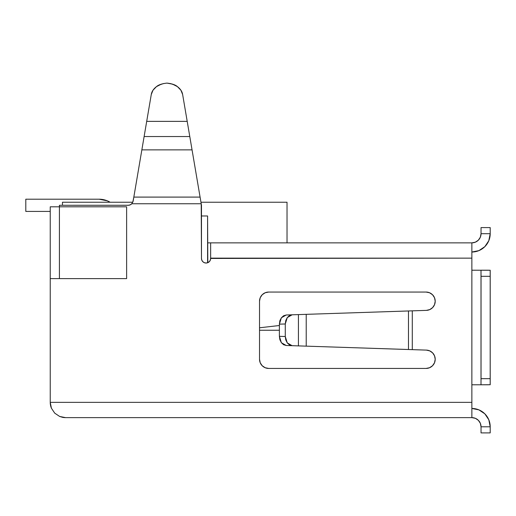 <?xml version="1.0" encoding="UTF-8"?>
<svg xmlns="http://www.w3.org/2000/svg" width="516" height="516" viewBox="0 0 516 516"><rect width="100%" height="100%" fill="white"/><g stroke="black" fill="none" stroke-linecap="round" stroke-linejoin="round"><path stroke-width="0.77" d="M260.225 297.713L262.212 294.739L265.185 292.753L268.694 292.056L426.042 292.056L429.544 292.753L432.518 294.739L434.511 297.713L435.207 301.221A9.165 9.165 0 0 1 426.339 310.38L412.29 310.845L412.29 349.642L426.339 350.106L429.757 350.893L432.627 352.892L434.537 355.834L435.207 359.271A9.165 9.165 0 0 1 426.042 368.437L268.694 368.437L265.185 367.734L262.212 365.747L260.225 362.774L259.529 359.271L259.529 301.221L260.225 297.713L259.529 301.221L259.529 359.271L260.225 362.774M153 90.216L156.49 86.617L153 90.216L151.272 94.518L146.699 121.37L187.205 121.37L146.699 121.37L144.119 136.54L189.785 136.54L182.638 94.518L180.903 90.216L177.414 86.617L180.903 90.216M259.529 330.246L279.388 330.246L259.529 330.246M488.575 270.21L481.002 270.21L481.035 276.318L490.2 276.318L490.2 378.667L481.035 378.667L481.002 384.781L471.869 384.781L471.869 417.625A9.165 9.165 0 0 1 481.035 426.79L481.035 432.898L490.2 432.898L490.2 426.79L481.035 426.79L481.035 432.898L490.2 432.898L490.2 426.79A18.331 18.331 0 0 0 471.869 408.459L478.887 409.852L484.834 413.826L488.807 419.772L490.2 426.79L481.035 426.79L480.338 423.281L478.351 420.308L475.378 418.321L471.869 417.625L65.519 417.625L471.869 417.625L471.869 402.351L50.239 402.351L50.239 278.608L50.239 402.351A15.274 15.274 0 0 0 51.407 408.195L54.715 413.148L59.675 416.464L62.539 417.328A15.274 15.274 0 0 0 65.519 417.625L59.675 416.464L54.715 413.148L51.407 408.195L50.239 402.351L471.869 402.351L471.869 258.142L210.644 258.142L210.296 260.199L210.644 258.445A4.586 4.586 0 0 1 206.058 263.031A4.586 4.586 0 0 1 201.479 258.445L201.827 260.199L202.82 261.683L204.304 262.676L206.058 263.031L207.813 262.676L207.587 215.978L201.479 215.978L207.587 215.978L207.587 262.767L207.174 262.889L209.303 261.683L208.109 262.547M128.626 205.265L59.411 205.284L59.411 206.813L50.239 206.813L50.239 278.608L50.239 206.813L59.411 206.813L59.411 278.608L126.626 278.608L126.626 206.813L59.411 206.813L59.411 205.284L128.149 205.284A5.063 5.063 0 0 0 131.78 203.755L130.116 204.884L128.149 205.284A5.063 5.063 0 0 0 131.78 203.755L133.147 201.066L133.825 197.093L200.085 197.093L201.221 203.755L131.78 203.755L133.147 201.066L131.78 203.755L133.147 201.066L132.799 202.227L133.825 197.093L200.085 197.093L192.055 149.872L141.855 149.872L133.825 197.093L141.855 149.872L192.055 149.872L189.378 134.16M200.956 202.227L287.025 202.227L200.956 202.227L200.182 197.673L201.221 203.755L131.78 203.755M144.416 134.799L145.693 127.297M143.067 142.726L143.622 139.468M142.706 144.873L142.784 144.39M190.281 139.468L190.836 142.726M191.12 144.39L189.785 136.54L144.119 136.54L141.855 149.872L144.525 134.16M188.211 127.297L189.488 134.799M190.785 142.422L190.939 143.345M143.035 142.945L143.119 142.422M142.964 143.345L143.029 142.964M210.296 260.199L209.303 261.683M201.221 203.755L201.479 258.445L201.479 205.284L192.055 149.872M259.529 301.221A9.165 9.165 0 0 1 268.694 292.056L426.042 292.056A9.165 9.165 0 0 1 435.207 301.221L434.537 304.659L432.627 307.594L429.757 309.6L426.339 310.38L408.478 310.967L412.29 310.845L412.29 349.642L286.232 345.488L292.12 345.681L289.489 344.92L287.27 342.921L285.793 339.973L285.277 336.516L285.277 323.971L285.793 320.513L287.27 317.572L289.489 315.566L292.12 314.805L408.478 310.967L408.478 349.519L426.339 350.106A9.165 9.165 0 0 1 435.207 359.271L434.511 362.774L432.518 365.747L429.544 367.734L426.042 368.437L268.694 368.437L265.185 367.734M210.154 260.509L209.502 261.47M475.197 270.21L471.869 270.21L471.869 242.862L210.644 242.862L471.869 242.862L475.378 242.165L478.351 240.179L480.338 237.205L481.035 233.696L490.2 233.696L488.807 240.714L484.834 246.661L478.887 250.634L471.869 252.027A18.331 18.331 0 0 0 490.2 233.696L490.2 227.588L481.035 227.588L481.035 233.696L490.2 233.696L490.2 227.588L481.035 227.588L481.035 233.696A9.165 9.165 0 0 1 471.869 242.862L471.869 258.142L210.644 258.445M62.539 417.328L65.519 417.625L59.675 416.464L65.519 417.625M50.239 402.351L51.407 408.195L50.239 402.351L51.407 408.195L54.715 413.148L59.675 416.464M210.644 242.862L210.644 258.142L210.644 242.862L207.587 242.862L210.644 242.862M50.239 278.608L126.626 278.608L126.626 206.813L59.411 206.813L59.411 278.608L50.239 278.608M481.002 270.21L481.002 384.781L490.2 384.73L490.2 378.667L481.035 378.667L481.035 276.318L490.2 276.318L490.2 270.255L471.869 270.21L471.869 384.781L475.197 384.781M481.002 384.781L488.575 384.781M478.351 240.179L475.378 242.165M490.187 384.781L490.187 270.21M145.641 127.594L145.357 129.284M188.553 129.284L188.263 127.594M199.234 192.087L200.182 197.673M177.414 86.617L172.576 84.153L166.952 83.102C171.899 83.656 175.388 84.83 177.414 86.617C180.432 88.939 182.174 91.571 182.638 94.518L189.785 136.54M161.327 84.153L156.49 86.617C158.522 84.83 162.005 83.656 166.952 83.102M286.232 314.999L408.478 310.967L408.478 349.519L306.22 346.146L306.22 314.341L306.22 346.146L298.422 345.888L298.422 314.599L298.422 345.888L292.12 345.681L287.27 342.921L285.277 336.516L279.388 336.322L279.388 324.164L285.277 323.971L285.277 336.516L279.388 336.322L279.904 339.78L281.381 342.721L283.6 344.727L286.232 345.488L281.381 342.721L279.388 336.322L279.388 324.164L285.277 323.971L287.27 317.572L292.12 314.805L286.232 314.999L283.6 315.76L281.381 317.766L279.904 320.707L279.388 324.164L281.381 317.766L286.232 314.999M268.694 368.437A9.165 9.165 0 0 1 259.529 359.271M308.123 314.276L292.527 314.792M308.123 346.21L299.88 345.939M279.743 321.268L280.124 320.068M156.49 86.617C153.478 88.939 151.736 91.571 151.272 94.518L144.119 136.54M174.892 85.095L170.377 83.547M181.2 90.687L180.542 89.694M153.362 89.694L152.704 90.687M163.527 83.547L159.018 85.095M203.156 261.986L203.762 262.412L203.156 261.986M204.994 262.902L205.433 262.986L204.994 262.902M62.462 202.227L132.799 202.227L62.462 202.227L62.462 205.284L62.462 202.227M287.025 242.862L287.025 202.227L287.025 242.862M99.124 199.202A21.388 21.388 0 0 1 110.102 202.227L107.309 200.827L99.124 199.202L25.8 199.202L25.8 211.418L50.239 211.418L25.8 211.418L25.8 199.202L99.124 199.202M110.108 202.227L107.309 200.827M259.529 327.789L279.388 325.512L259.529 327.789"/></g></svg>
